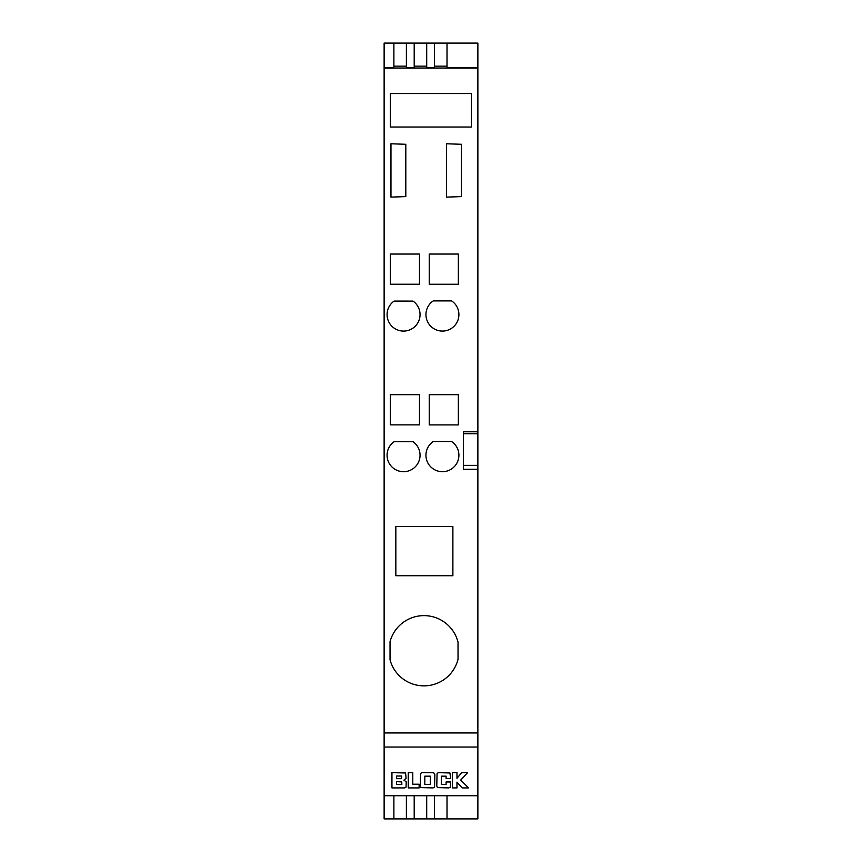 <?xml version="1.0" encoding="UTF-8"?>
<svg xmlns="http://www.w3.org/2000/svg" width="862" height="862" viewBox="0 0 862 862"><rect width="100%" height="100%" fill="white"/><g stroke="black" fill="none" stroke-linecap="round" stroke-linejoin="round"><path stroke-width="1.29" d="M423.964 615.619A35.116 35.116 0 0 1 458.034 642.201L458.034 659.258A35.116 35.116 0 0 1 390.033 659.786L390.033 641.684A35.116 35.116 0 0 1 423.964 615.619M384.129 67.796L393.891 67.796L393.891 43.1L384.129 43.1L384.129 732.948L477.871 732.948L477.871 747.042L384.129 747.042L384.129 818.9L393.891 818.9L393.891 795.723M384.129 732.948L384.129 747.042M412.79 784.215L419.126 784.215L419.126 787.911L408.276 787.911L408.276 772.654L412.79 772.654L412.79 784.215M449.942 772.977L450.621 778.569L446.096 778.569L446.096 776.166L441.301 776.166L441.301 784.398L446.096 784.398L446.096 781.974L450.621 781.974L450.32 787.2L448.79 787.911L437.443 787.588L436.786 786.015L437.077 773.365L438.564 772.654L449.942 772.977M467.635 772.654L461.687 772.654L456.979 778.311L456.979 772.654L452.464 772.654L452.464 787.911L456.979 787.911L456.979 782.114L462.118 787.911L468.519 787.911L460.685 780.078L467.635 772.654M477.871 747.042L477.871 795.723L384.129 795.723M433.683 772.74L434.847 774.55L434.556 787.2L433.058 787.911L420.958 787.588L420.311 786.015L420.602 773.365L422.089 772.654L433.683 772.74M405.571 772.977L406.11 778.364L403.922 780.121L406.228 781.845L406.045 787.2L404.526 787.911L391.941 787.911L391.941 772.654L405.571 772.977M414.202 795.723L414.202 818.9L393.891 818.9M406.39 795.723L406.39 818.9M426.701 795.723L426.701 818.9L414.202 818.9M434.513 795.723L434.513 818.9L426.701 818.9M393.891 43.1L477.871 43.1L477.871 469.284L463.422 469.284L477.871 469.284L477.871 732.948M414.202 43.1L414.202 67.796L406.39 67.796L406.39 43.1M434.513 43.1L434.513 67.796L426.701 67.796L426.701 43.1M384.129 68.033L477.871 68.033M452.884 575.73L395.841 575.73L395.841 526.51L452.884 526.51L452.884 575.73L395.841 575.73M394.106 441.71L413.027 441.721A16.486 16.486 0 0 1 415.872 466.18A16.486 16.486 0 0 1 391.24 466.18A16.486 16.486 0 0 1 394.106 441.71A16.486 16.486 180 0 0 391.24 466.18A16.486 16.486 180 0 0 415.872 466.18A16.486 16.486 180 0 0 413.027 441.721M433.274 441.506L451.58 441.516A16.486 16.486 0 0 1 454.813 466.094A16.486 16.486 0 0 1 430.03 466.083A16.486 16.486 0 0 1 433.274 441.506A16.486 16.486 180 0 0 430.03 466.083A16.486 16.486 180 0 0 454.813 466.094A16.486 16.486 180 0 0 451.58 441.516M390.378 254.042L419.482 254.042L419.482 284.223L390.378 284.223L390.378 254.042M429.244 284.266L429.244 254.042L458.347 254.042L458.347 284.266L429.244 284.266L458.347 284.266M471.428 127.026L390.378 127.026L390.378 93.549L471.428 93.549L471.428 127.026L390.378 127.026M429.244 394.667L458.347 394.667L458.347 424.901L429.244 424.901L429.244 394.667M394.106 301.086L413.027 301.097A16.486 16.486 0 0 1 415.872 325.556A16.486 16.486 0 0 1 391.24 325.545A16.486 16.486 0 0 1 394.106 301.086A16.486 16.486 180 0 0 391.24 325.545A16.486 16.486 180 0 0 415.872 325.556A16.486 16.486 180 0 0 413.027 301.097M433.274 300.881L451.58 300.881A16.486 16.486 0 0 1 454.813 325.459A16.486 16.486 0 0 1 430.03 325.459A16.486 16.486 0 0 1 433.274 300.881A16.486 16.486 180 0 0 430.03 325.459A16.486 16.486 180 0 0 454.813 325.459A16.486 16.486 180 0 0 451.58 300.881M419.482 424.858L390.378 424.858L390.378 394.667L419.482 394.667L419.482 424.858L390.378 424.858M405.808 144.288L390.96 143.771L390.96 197.118L405.808 196.601L405.808 144.288L390.96 143.771M461.429 144.288L446.591 143.771L446.591 197.118L461.429 196.601L461.429 144.288L446.591 143.771M463.422 469.284L463.422 431.787L477.871 431.787M477.871 795.723L477.871 818.9L434.513 818.9M447.012 795.723L447.012 818.9M447.012 43.1L447.012 67.796L477.871 67.796M447.012 66.158L434.513 66.158M426.701 66.158L414.202 66.158M406.39 66.158L393.891 66.158M390.378 284.223L419.482 284.223M390.033 659.786A35.116 35.116 180 0 0 458.034 659.258M429.244 424.901L458.347 424.901M430.321 776.166L424.815 776.166L424.815 784.398L430.321 784.398L430.321 776.166M401.789 781.942L396.445 781.597L396.445 784.539L401.832 784.539L401.789 781.942M401.714 777.761L401.714 776.026L396.445 776.026L396.445 778.666L401.175 778.666L401.714 777.761M463.422 465.372L477.871 465.372M463.422 433.737L477.871 433.737"/></g></svg>
